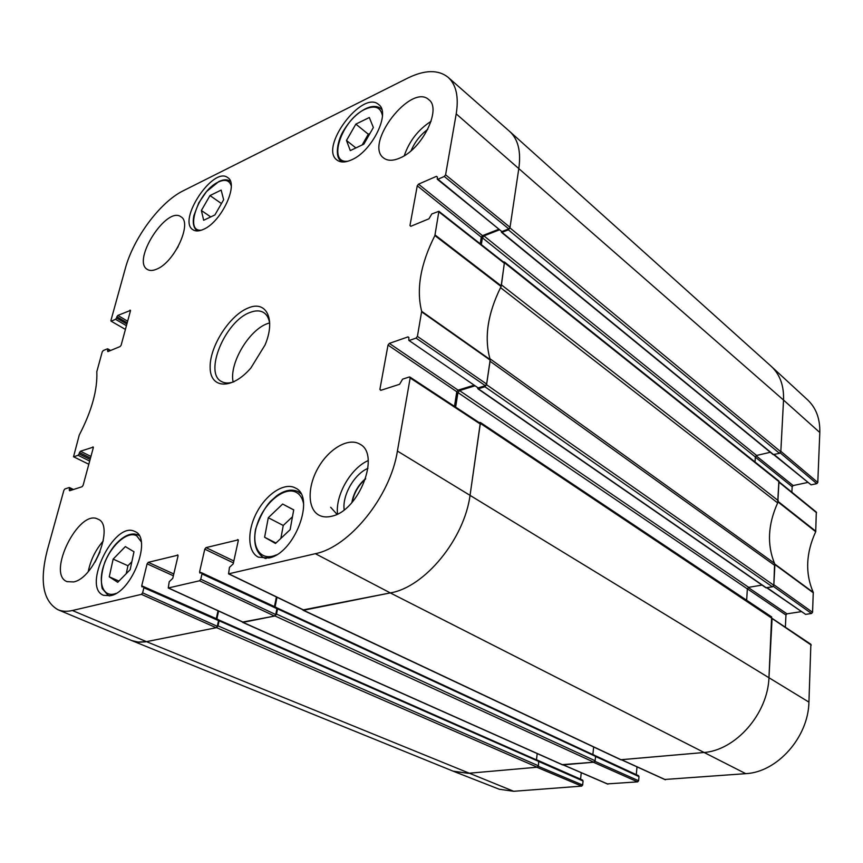 <?xml version="1.0" encoding="UTF-8"?>
<svg xmlns="http://www.w3.org/2000/svg" width="863" height="863" viewBox="0 0 863 863"><rect width="100%" height="100%" fill="white"/><g stroke="black" fill="none" stroke-linecap="round" stroke-linejoin="round"><path stroke-width="1.29" d="M203.679 220.27L201.37 210.507L209.979 195.567L221.155 190.087L223.646 199.752L214.919 214.93L203.679 220.27M203.539 229.321C199.159 231.316 195.642 231.478 193.01 229.785C176.969 220.637 213.366 165.869 227.735 177.627C239.148 183.884 221.457 221.942 203.539 229.321M109.256 576.818L113.139 559.105L125.34 546.603L133.981 551.759L130.162 569.677L117.746 582.298L109.256 576.818L118.954 581.069M351.716 159.784C345.491 162.611 340.605 162.708 337.055 160.087C318.76 147.767 362.395 89.321 378.717 104.596C390.907 112.773 372.201 151.219 351.716 159.784M88.824 464.272L73.538 456.754L79.267 435.017C91.748 410.971 97.595 389.849 96.818 371.64L102.222 351.899L103.204 350.583L107.39 348.846L109.914 350.766M73.83 456.754L78.058 455.286L89.687 461.079M90.13 459.45L79.083 453.938L78.058 455.286M79.083 453.938L79.472 452.557L90.496 458.08M90.939 456.441L80.486 451.209L79.472 452.557M80.486 451.209L93.344 447.12M70.486 490.475L69.202 489.86L69.612 490.756L82.05 486.743L83.096 485.362L93.301 447.735L92.87 446.883M69.202 489.86L69.579 488.447L72.47 489.828M142.622 592.849L143.862 587.746L218.544 620.605L217.293 626.29L142.622 592.849L141.435 594.359L72.384 610.508C66.947 611.748 62.125 611.479 57.918 609.71C42.988 601.047 39.439 581.241 47.271 550.292L63.884 490.303L64.919 488.943L69.169 487.563L69.579 488.447M218.037 610.767L216.289 618.663L141.715 585.804L141.953 586.883L143.625 586.667L143.862 587.746M141.715 585.804L147.109 563.83L173.355 575.772M173.787 573.96L148.274 562.331L147.109 563.83M148.274 562.331L178.015 555.146M200.777 579.202L201.974 573.917L276.926 608.674L275.728 614.564L200.777 579.202L199.536 580.777L168.253 587.994L169.224 581.705L172.751 578.361L178.037 555.966L177.454 554.887M201.392 572.773L199.58 571.932L199.849 573.032L201.705 572.805L201.974 573.917M199.58 571.932L204.779 549.17L233.42 562.903M233.841 560.982L206.009 547.606L204.779 549.17M206.009 547.606L238.264 539.86M381.198 390.216L379.893 389.375L380.745 390.356L399.591 384.283L402.611 379.148L409.267 376.991L410.162 377.983L397.411 451.058C390.432 496.365 349.526 547.002 315.351 553.69L228.566 573.863L229.461 567.369L233.204 563.873L238.285 540.648L237.616 539.537M379.893 389.375L388.016 345.081L456.797 391.737L458.07 390.141L389.342 343.398L388.016 345.081M389.342 343.398L407.994 336.894L408.9 337.519M409.461 340.4L416.052 338.113L485.351 385.696L478.145 387.897L408.825 340.356L408.868 337.821L407.994 336.894M410.907 226.257L409.968 225.534L410.799 226.3L428.954 218.792L431.813 213.948L438.9 211.306L434.887 235.567C420.518 264.035 416.117 289.288 421.673 311.338L417.412 336.397L416.052 338.113M409.968 225.534L417.261 185.793L481.284 237.196L482.503 235.653L418.523 184.164L417.261 185.793M418.523 184.164L436.484 176.322L437.347 177.034L436.484 176.322M437.347 177.034L437.261 179.213L437.951 179.234L444.294 176.473L508.792 228.878L510.033 227.314L518.89 167.994C521.123 151.187 517.994 138.954 509.504 131.295L448.059 77.26C456.203 84.617 458.922 96.829 456.214 113.884L445.588 174.811L444.294 176.473M125.415 329.418L111.036 321.133L110.939 320.421L125.297 268.555C133.42 238.059 160.194 201.942 183.334 190.734L407.681 78.123C424.715 69.784 438.177 69.493 448.059 77.26M111.359 321.122L115.534 319.31L126.419 325.707M126.861 324.078L116.516 317.994L115.534 319.31M116.516 317.994L116.861 316.732L127.206 322.827M127.648 321.198L117.853 315.416L116.861 316.732M117.853 315.416L130.507 310.4M108.393 351.392L107.465 350.863L107.897 351.597L120.119 346.548L121.133 345.2L130.464 310.809L130.011 310.108M107.465 350.863L107.821 349.58M268.825 558.005L258.415 557.174C247.411 551.878 246.958 530.562 256.937 512.137C266.743 493.625 284.747 482.072 295.34 487.973C315.934 496.603 294.725 553.561 268.825 558.005M248.123 308.037C229.493 315.34 209.439 346.818 210.141 367.638C210.205 388.986 232.039 389.968 250.874 367.994L265.017 345.027C276.041 319.288 266.354 299.871 248.123 308.037M156.947 269.029C152.999 270.788 149.817 270.928 147.379 269.45C131.403 260.939 166.602 205.674 180.939 216.796C192.589 222.686 174.65 262.018 156.947 269.029M73.635 581.932L67.066 581.651C46.289 574.186 78.824 508.544 97.853 519.116C114.747 524.682 94.423 578.178 73.635 581.932M331.608 516.247C326.786 517.433 322.579 517.077 318.986 515.179C307.347 509.03 307.271 486.527 318.274 467.606C329.105 448.577 348.587 437.293 359.795 444.121C380.928 454.067 359.03 511.015 331.608 516.247M400.162 157.907C393.129 161.003 387.627 161.025 383.636 157.994C363.755 144.078 411.166 82.621 428.879 99.73C441.888 108.889 422.244 148.932 400.162 157.907M110.507 595.686L103.56 595.308C81.564 587.315 114.585 520.292 134.779 531.489C152.6 537.487 132.276 592.083 110.507 595.686M336.969 514.272L330.658 507.271M352.201 502.234C353.992 493.01 358.425 485.286 365.491 479.062M113.139 559.105L127.94 565.74L126.235 573.668M131.856 561.759L127.94 565.74M346.484 140.475L355.847 124.121L369.321 117.519L373.366 127.508L363.862 144.143L350.302 150.594L346.484 140.475L355.869 147.94M369.99 133.42L368.307 134.229L362.18 144.941M355.847 124.121L368.307 134.229M201.37 210.507L210.745 216.915M209.979 195.567L221.457 203.56M268.296 517.724L282.643 504.046L293.722 509.86L290.13 529.666L275.491 543.463L264.607 537.261L268.296 517.724L283.247 525.47L280.885 538.383M264.607 537.261L275.977 543.01M282.643 504.046L293.7 509.936M292.471 516.754L283.247 525.47M508.792 228.878L501.867 231.575L437.951 179.234M437.261 179.213L501.867 231.575M498.534 229.375L482.503 235.653M481.284 237.196L480.249 243.776M485.351 385.696L486.646 384.067L490.195 359.623C483.927 338.059 487.563 313.69 501.101 286.505L504.424 262.773L438.9 211.306M408.825 340.356L478.145 387.897M473.819 385.286L458.07 390.141M456.797 391.737L454.477 406.344M303.366 609.861L390.303 592.913C424.736 587.282 464.467 538.976 470.13 494.833L480.346 423.355L409.882 377.034M276.408 596.98L274.445 606.592M276.926 608.674L276.257 607.563M242.881 622.018L274.531 616.063L275.728 614.564M218.544 620.605L217.961 619.526M57.918 609.71L131.554 640.497L137.53 642.083L146.483 641.662L216.149 627.735L217.293 626.29M427.757 129.353C420.324 134.93 414.779 142.05 411.112 150.701M431.079 121.305C418.231 129.601 409.289 141.068 404.262 155.728M178.199 246.559L173.053 254.607M100.065 551.845L95.027 562.126M103.29 540.907C95.566 549.871 90.561 560.076 88.263 571.543M367.951 468.35C354.413 473.916 342.104 495.34 344.164 509.817M351.845 502.633C353.593 492.978 358.188 484.952 365.653 478.555M368.199 460.572C350.842 468.059 335.211 495.254 337.552 513.992M234.056 381.726C229.029 383.506 224.812 383.431 221.413 381.478C203.603 372.784 225.351 320.982 249.99 312.471C255.502 310.313 260.108 310.367 263.808 312.654C267.077 314.812 269.051 318.544 269.72 323.841M269.59 322.881L267.39 323.625C248.76 330.141 228.965 363.862 233.139 382.039M773.313 586.365L811.511 613.485L812.558 612.288L813.259 592.385C805.082 573.366 805.891 553.14 815.708 531.716L816.312 512.083L779.235 481.942M811.511 613.485L805.611 614.37L767.067 587.714M766.722 587.779L805.611 614.37M801.274 611.662L786.98 613.83L748.253 587.487M747.358 588.825L785.956 615.006L786.98 613.83M785.956 615.006L785.384 626.97M664.877 779.462L745.761 773.658C777.175 772.223 808.329 737.304 808.933 702.126L810.864 644.283M637.002 766.862L636.301 774.65M595.556 756.473L638.987 776.614L638.544 775.686L594.747 755.449M638.987 776.614L638.62 780.745L594.963 761.328M607.401 783.884L637.638 781.867L638.62 780.745M581.252 772.698L580.572 779.17L536.473 759.742M538.965 761.608L583.064 781.015L582.342 780.044M583.064 781.015L582.654 785.028L538.318 766.333M581.705 786.117L536.84 767.25L468.188 773.302L453.571 771.349L499.267 789.246L513.679 791.285L581.705 786.117L582.654 785.028M819.807 432.514C820.141 418.835 816.128 408.005 807.757 400.011L771.608 366.689C780.076 374.779 784.046 385.912 783.528 400.065L780.842 451.306L817.79 482.482L819.807 432.514L783.528 400.065C784.046 385.642 779.925 374.391 771.177 366.29L509.806 131.554C518.07 139.256 521.101 151.403 518.89 167.994L509.947 227.886L508.393 229.849L501.996 232.341L501.36 231.629M780.26 452.913L816.786 483.647L817.79 482.482M816.786 483.647L811.101 484.855L774.122 454.564M773.723 454.661L811.101 484.855M807.692 482.471L793.151 485.567L756.042 455.718M755.319 457.153L792.158 486.721L793.151 485.567M792.158 486.721L791.889 492.234M778.944 481.705L777.811 502.568M537.573 760.368L538.242 760.67M637.638 781.867L593.41 762.256L563.075 764.855M593.647 746.98L592.87 754.575L594.488 755.222M811.242 645.082L772.072 618.491L768.987 677.293C767.897 713.938 735.373 750.734 703.118 752.579L621.295 759.71M774.607 563.615L773.841 584.726L812.558 612.288M218.566 620.001L219.126 620.788L218.015 625.848L216.581 627.649L145.34 641.867L138.76 642.201L131.866 640.626L453.107 771.155L468.188 773.302L537.261 767.207L538.469 765.794L538.663 760.853L219.073 620.152M536.462 759.882L537.207 753.582M218.587 611.026L216.85 618.933M562.234 764.618L593.863 762.212L595.125 760.756L595.567 756.387L594.974 755.632M276.937 608.048L277.562 608.857L276.505 614.089L275.006 615.966L242.988 622.363L242.212 621.835M277.012 597.272L275.06 606.872M303.053 610.217L620.734 759.731L703.118 752.579C735.373 750.734 767.897 713.938 768.987 677.293L771.63 616.916L480.378 422.471L470.13 494.833C464.467 538.976 424.736 587.282 390.303 592.913L303.528 610.26L302.643 609.645M479.094 422.525L480.378 422.471M746.668 600.249L747.347 588.879L748.674 587.336L762.051 585.092M474.726 385.912L459.537 390.594L457.94 392.579L455.642 407.109M477.8 388.728L765.891 587.746L772.461 586.829L773.809 585.265L774.855 565.481L490.055 361.252L486.559 384.715L484.92 386.743L478.275 388.771L477.617 387.897M774.855 565.481L774.478 563.291C766.905 544.456 767.962 524.337 777.66 502.924L778.901 481.036L504.467 262.007L501.446 284.876L778.253 500.637M500.756 287.185L500.54 287.638C487.671 313.981 484.132 337.681 489.925 358.728L490.022 359.094M503.442 261.996L504.467 262.007M755.028 461.975L755.33 456.948L756.603 455.448L770.303 452.277M499.192 229.925L483.927 235.89L482.406 237.821L481.327 244.628M501.479 232.309L773.129 454.585L779.516 453.323L780.81 451.802L783.528 400.065L456.214 113.884M201.683 230.087C183.776 232.956 198.609 190.766 218.263 182.071C225.016 178.965 229.331 180.194 231.219 185.75M115.987 593.42C103.15 598.437 97.271 582.654 104.294 563.927C110.993 545.189 127.8 530.465 136.732 535.847L141.208 541.727M139.083 535.535L137.832 534.812C131.273 532.395 123.981 535.448 115.944 543.992C111.823 548.49 108.155 554.467 104.919 561.91C101.467 572.137 100.583 581.047 102.255 588.631L108.22 595.416L109.612 595.869M348.264 161.144C326.699 164.682 341.468 119.806 364.941 109.31C374.812 104.919 380.648 107.044 382.449 115.685M381.78 109.482L380.917 108.641C377.077 105.674 371.921 105.718 365.459 108.781C357.077 113.204 349.86 120.378 343.798 130.302C337.767 139.515 334.121 156.947 341.349 161.305L342.341 161.964M230.108 181.208L230.108 181.208C227.196 179.245 223.431 179.364 218.803 181.554L206.559 191.543L198.803 202.794L193.905 215.545C192.427 222.902 193.506 227.961 197.142 230.712L197.508 230.95M276.376 554.855C259.979 562.396 250.022 545.696 257.12 524.477C263.744 503.291 284.315 486.052 296.106 492.288C299.99 494.316 302.481 498.145 303.582 503.776M300.82 493.593L297.918 491.543C291.705 488.771 284.661 490.173 276.764 495.75L270.561 501.263C264.898 507.39 259.892 516.71 255.556 529.213C253.204 542.838 255.772 552.234 263.237 557.422L266.246 558.437M300.421 492.902L297.94 491.554M501.295 285.933L435.092 234.984M434.887 235.567L501.101 286.505M439.094 212.05L504.639 263.506M490.195 359.623L421.673 311.338M421.683 311.867L490.216 360.141M486.646 384.067L417.412 336.397M141.435 594.359L216.149 627.735M513.679 791.285L146.483 641.662L72.384 610.508M243.442 622.277L168.565 588.016M304.003 610.163L228.943 573.895M745.761 773.658L390.303 592.913L315.351 553.69M199.536 580.777L274.531 616.063M410.162 377.983L480.648 424.283M510.033 227.314L445.588 174.811M808.933 702.126L397.411 451.058M778.081 502.007L815.708 531.716M815.826 531.263L778.21 501.543M813.259 592.385L774.823 564.089M774.898 564.542L813.345 592.827M779.213 482.363L816.571 512.73M665.513 779.753L621.651 759.764M607.973 784.122L563.388 764.909M216.581 627.649L537.261 767.207M218.015 625.848L538.469 765.794M219.126 620.788L538.976 761.554M242.988 622.363L562.956 764.942M275.006 615.966L593.863 762.212M276.505 614.089L595.125 760.756M277.562 608.857L595.567 756.387M303.528 610.26L621.187 759.807M480.745 423.625L810.875 644.283M457.94 392.579L747.347 588.879M459.537 390.594L748.674 587.336M478.275 388.771L766.344 587.843M484.92 386.743L772.461 586.829M486.559 384.715L773.809 585.265M489.925 358.728L774.478 563.291M500.54 287.638L777.66 502.924M504.726 262.913L779.235 481.867M482.406 237.821L755.33 456.948M483.927 235.89L756.603 455.448M501.996 232.341L773.636 454.682M508.393 229.849L779.516 453.323M509.947 227.886L780.81 451.802M108.22 595.416L109.385 595.912M137.832 534.812L138.975 535.351M341.349 161.305L342.18 161.953M380.917 108.641L381.737 109.321M263.237 557.422L265.448 558.501M110.604 350.475L107.713 348.835M73.495 489.494L69.439 487.563M218.263 619.548L143.625 586.667M168.242 587.994L243.118 622.245M228.566 573.863L303.625 610.119M276.613 607.595L201.705 572.805M621.457 759.785L665.157 779.688M537.962 760.411L582.644 780.098M563.226 764.92L607.66 784.079M218.911 620.001L538.663 760.853M242.589 622.331L562.557 764.877M277.325 608.048L595.243 755.675"/></g></svg>
